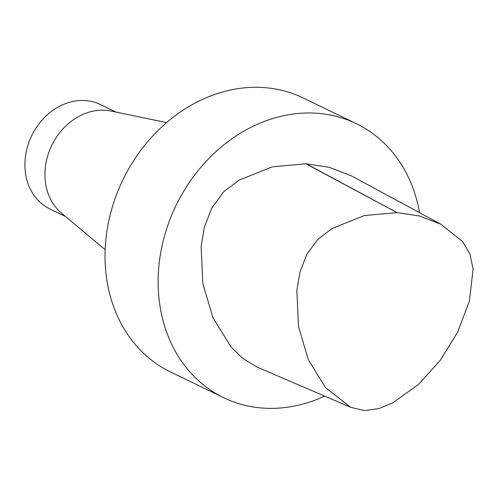<?xml version="1.0" encoding="UTF-8"?>
<svg xmlns="http://www.w3.org/2000/svg" width="498" height="498" viewBox="0 0 498 498"><rect width="100%" height="100%" fill="white"/><g stroke="black" fill="none" stroke-linecap="round" stroke-linejoin="round"><path stroke-width="0.75" d="M350.629 407.277L364.418 410.582L378.791 408.621L392.829 402.832L418.482 384.456L440.313 360.272L457.656 332.085L469.396 301.166L473.1 269.057L469.925 253.986L462.549 241.511L440.805 224.206L419.69 216.026L397.024 212.615L364.343 215.553L332.334 228.352L317.811 239.345L306.743 254.453L299.889 272.319L296.852 290.683L298.483 326.669L308.349 359.693L325.624 387.743L350.629 407.277L257.03 367.088L242.725 358.361L230.829 346.67L212.988 317.749L202.854 283.723L201.136 246.547L204.361 227.256L211.656 208.245L223.702 191.817L239.127 180.095L272.369 166.824L305.847 163.78A4.594 3.822 -64.2 0 1 306.22 163.798L329.309 167.322L351.19 175.738L440.811 224.193M324.671 396.128A152.207 126.629 -64.2 0 1 223.708 397.697A152.207 126.629 -64.2 0 1 166.419 229.534A152.207 126.629 -64.2 0 1 314.425 113.108A152.207 126.629 -64.2 0 1 356.275 123.66A152.207 126.629 -64.2 0 1 419.565 212.708M223.708 397.697L170.602 372.006A152.207 126.629 -64.2 0 1 113.314 203.844A152.207 126.629 -64.2 0 1 261.313 87.418A152.207 126.629 -64.2 0 1 303.17 97.969L356.275 123.66M105.153 249.66L61.59 213.262A57.998 48.25 -64.2 0 1 50.142 148.989A57.998 48.25 -64.2 0 1 104.493 110.207A57.998 48.25 -64.2 0 1 111.042 111.035L166.618 122.595M65.443 216.481L49.887 208.955A57.998 48.25 -64.2 0 1 28.056 144.874A57.998 48.25 -64.2 0 1 84.455 100.515A57.998 48.25 -64.2 0 1 100.403 104.53L115.959 112.062M305.847 163.78L397.024 212.615L306.22 163.798"/></g></svg>
